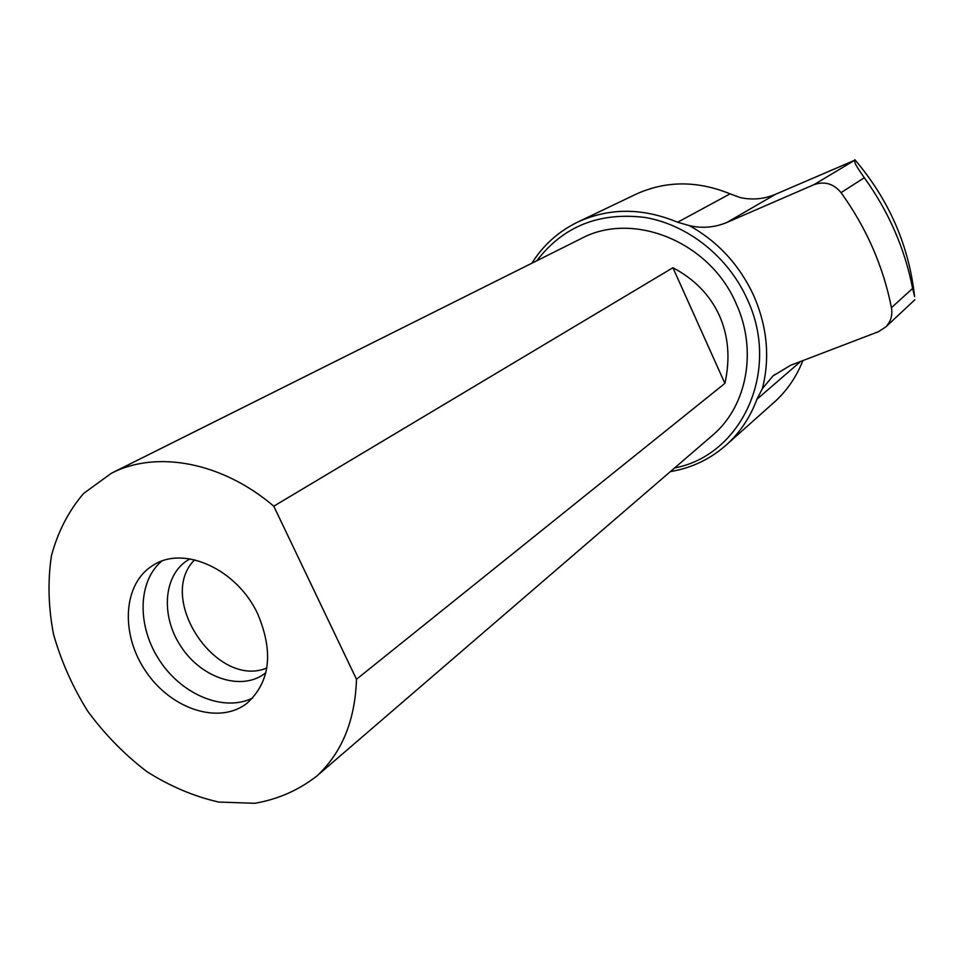 <?xml version="1.0" encoding="UTF-8"?>
<svg xmlns="http://www.w3.org/2000/svg" width="963" height="963" viewBox="0 0 963 963"><rect width="100%" height="100%" fill="white"/><g stroke="black" fill="none" stroke-linecap="round" stroke-linejoin="round"><path stroke-width="1.44" d="M841.048 192.624L864.305 177.734C852.893 161.435 855.228 162.867 854.638 160.279L813.855 184.715C824.46 180.972 833.525 183.608 841.048 192.624C866.375 227.786 883.179 266.137 891.449 307.679C892.713 315.214 890.799 321.666 885.731 326.999L878.449 331.705L790.599 365.29L772.928 376.003L762.359 388.655L756.93 399.26L800.722 361.414M813.855 184.715L726.993 222.405L775.564 194.273L854.638 160.279M864.305 177.734C888.656 211.523 904.763 248.418 912.623 288.431L891.449 307.679M854.855 159.702C889.018 199.859 908.928 245.469 914.597 296.556L912.623 288.431M775.564 194.273C764.14 199.112 752.332 200.208 740.126 197.559L730.086 193.84L677.639 222.236L689.448 225.655C702.388 228.592 714.907 227.497 726.993 222.405M677.639 222.236C642.441 207.659 609.061 207.647 577.499 222.188L635.52 194.43C665.505 180.623 697.031 180.418 730.086 193.84M577.499 222.188C558.371 231.553 543.156 245.24 531.853 263.236M670.392 471.593C692.253 467.958 711.38 458.629 727.787 443.606C740.74 431.472 750.454 416.69 756.93 399.26M802.889 360.583C796.654 376.34 787.59 389.786 775.684 400.921L772.182 404.039M536.836 260.744C563.211 226.269 599.287 211.836 645.054 217.457C687.871 224.728 728.329 256.844 747.336 299.397C781.053 370.996 741.582 455.379 674.606 467.958M689.448 225.655C718.278 241.845 739.777 265.343 753.957 296.159C767.318 327.251 770.123 358.092 762.359 388.655M672.92 267.726C694.612 279.21 710.116 295.208 719.457 315.72C728.522 336.352 730.327 358.898 724.898 383.382L672.92 267.726L273.781 506.201L356.491 679.276C355.118 720.589 341.865 752.873 316.731 776.106C298.53 790.262 277.874 799.338 254.738 803.298L218.697 802.047C194.02 796.449 170.078 786.302 146.87 771.604C124.636 754.643 104.943 734.528 87.789 711.284C72.514 686.751 61.066 660.991 53.459 634.003C48.306 606.907 47.644 580.797 51.46 555.651C57.9 531.72 68.626 510.968 83.661 493.405L111.227 473.351C156.187 449.95 221.923 461.879 273.781 506.201M724.898 383.382L356.491 679.276M111.227 473.351L580.966 238.692C632.667 210.548 710.02 241.581 736.262 303.911C757.436 350.063 747.119 405.182 713.727 434.277L710.622 436.937M257.855 614.213C273.757 652.384 270.158 682.057 247.07 703.207C219.287 725.127 171.185 709.31 145.87 671.452C120.026 633.943 122.915 583.157 153.358 565.149C183.933 545.058 237.343 569.374 257.855 614.213M266.811 668.009C216.567 689.087 155.825 598.059 194.658 559.828M265.884 672.631C242.869 691.675 202.146 678.783 181.2 646.895C159.798 615.321 163.554 572.78 190.024 558.901M252.763 697.97C224.259 712.283 182.525 695.166 159.954 661.027C137.095 627.082 137.324 582.001 161.543 561.236M885.731 326.999L914.826 299.794M774.89 374.33L772.928 376.003M775.684 400.921L727.787 443.606M316.731 776.106L713.727 434.277M153.358 565.149L154.104 564.703"/></g></svg>
